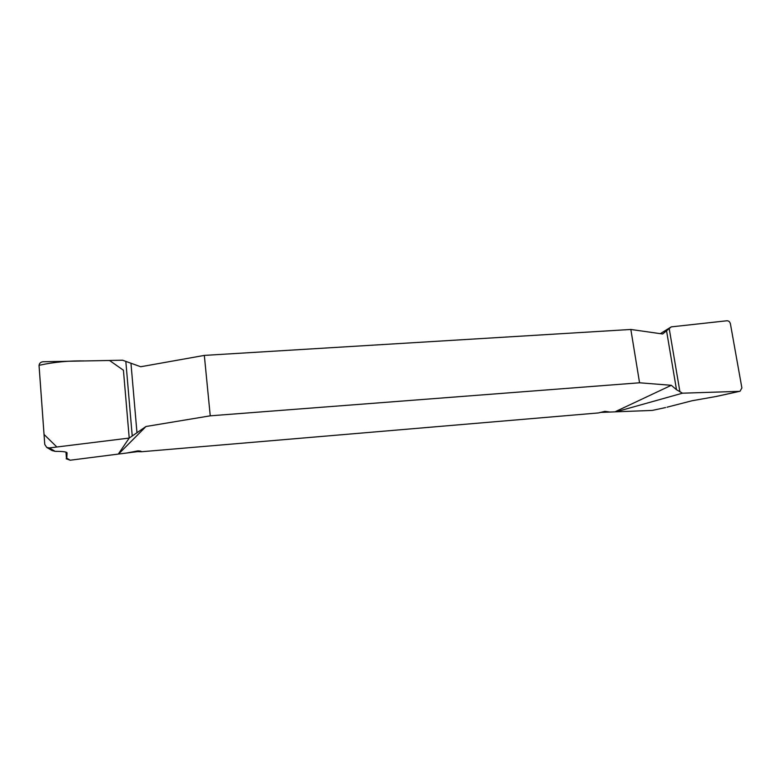 <?xml version="1.0" encoding="UTF-8"?>
<svg xmlns="http://www.w3.org/2000/svg" width="781" height="781" viewBox="0 0 781 781"><rect width="100%" height="100%" fill="white"/><g stroke="black" fill="none" stroke-linecap="round" stroke-linejoin="round"><path stroke-width="1.17" d="M600.169 412.427L652.311 410.415L664.816 407.721M609.561 411.987L604.933 411.353L598.451 412.934L141.439 451.75L137.554 451.633L137.807 450.881C140.209 450.92 141.42 451.213 141.439 451.75M66.551 458.974L66.766 458.193L70.202 460.214L137.554 451.633M70.202 460.214L66.219 458.779M66.424 457.978L65.975 452.14M665.588 407.555L652.311 410.415M715.777 396.543L739.558 391.349L716.597 396.406L692.093 400.741L667.033 407.194M716.597 396.406L717.593 396.152M66.766 458.193L67.068 452.902M51.976 450.491L55.148 451.359C62.958 451.33 66.941 451.867 67.078 452.96L67.078 452.951M660.326 333.663L671.25 326.878L662.669 333.995L630.843 329.465L204.329 355.404L140.717 366.748L122.578 360.217L43.014 361.749C40.495 362.072 39.177 363.409 39.06 365.772L44.761 444.418L46.792 447.474L49.32 447.933L55.148 451.359M615.731 411.47L671.309 385.297L639.561 382.788L630.843 329.465M118.917 453.663L145.979 426.504L210.245 415.824L639.561 382.788M127.02 452.97L137.807 450.881M204.329 355.404L210.245 415.824M739.558 391.349L682.506 393.185L616.277 411.743M682.506 393.185L676.492 389.699L671.309 385.297M118.282 454.083L129.216 438.063L49.32 447.933M145.979 426.504L129.216 438.063L123.427 370.223L109.506 360.471L85.617 360.929C69.167 360.597 53.645 362.062 39.05 365.332L44.039 434.461L56.867 446.996L129.216 438.063M739.978 391.301L741.891 387.962L730.391 323.685C729.854 321.772 728.702 320.806 726.955 320.766L671.25 326.878M604.933 411.353L601.36 412.29M132.233 436.042L125.858 361.749M136.978 432.801L131.003 363.761M669.19 328.489L679.929 391.877M666.525 330.656L676.492 389.699M46.792 447.474L52.327 450.686"/></g></svg>
